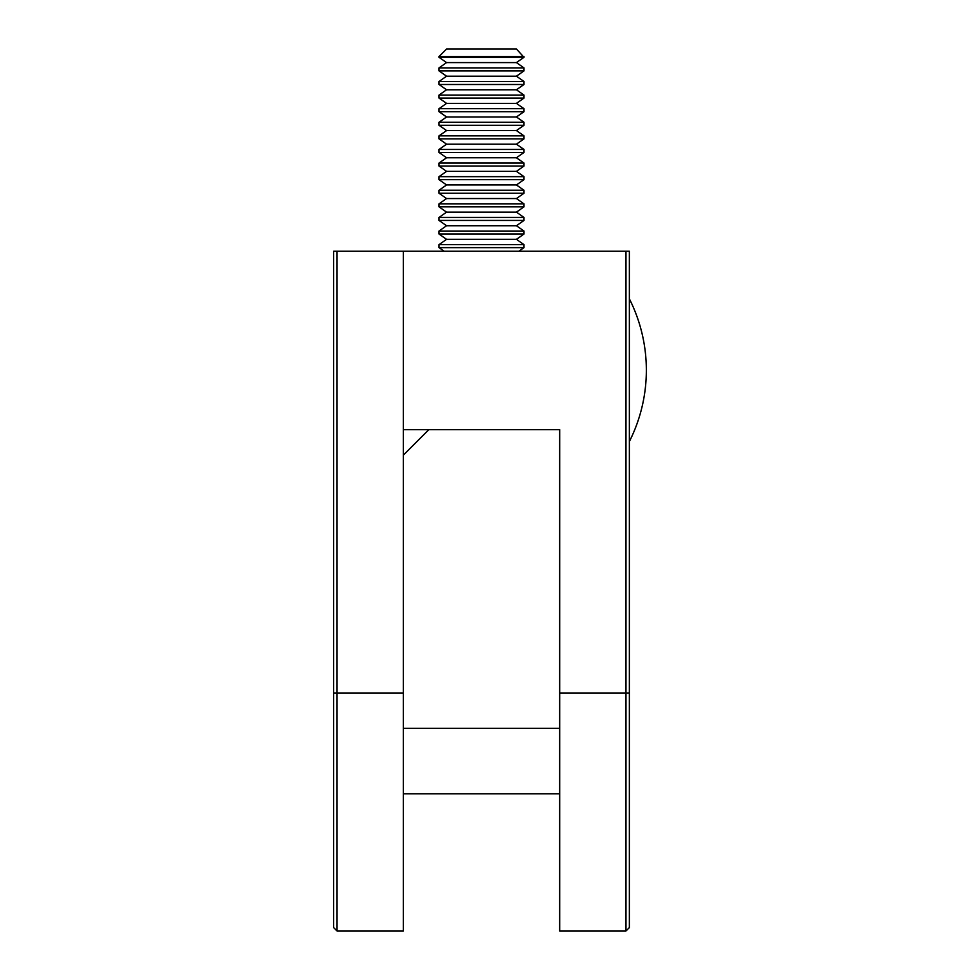 <?xml version="1.0" encoding="UTF-8"?>
<svg xmlns="http://www.w3.org/2000/svg" width="980" height="980" viewBox="0 0 980 980"><rect width="100%" height="100%" fill="white"/><g stroke="black" fill="none" stroke-linecap="round" stroke-linejoin="round"><path stroke-width="1.47" d="M559.678 693.081L625.951 693.081L625.951 931L559.678 931L559.678 429.669L403.331 429.669L403.331 251.235L403.331 931L337.046 931L333.653 927.607L333.653 251.235L337.046 251.235L337.046 931M625.951 251.235L629.356 251.235L629.356 927.607L629.356 693.081L625.951 693.081L625.951 251.235L337.046 251.235M403.331 455.161L428.824 429.669L559.678 429.669M403.331 793.776L559.678 793.776M403.331 728.348L559.678 728.348M629.356 441.564A158.38 158.38 0 0 0 629.356 298.814M523.994 56.558L439.016 56.558L439.016 57.306L523.994 57.306L516.423 49L446.574 49L439.016 56.558M446.574 62.598L439.016 67.89L523.994 67.89L516.423 62.598L446.574 62.598L439.016 57.306M439.016 67.89L439.016 70.891L523.994 70.891L523.994 67.89M446.574 76.195L439.016 81.487L523.994 81.487L516.423 76.195L446.574 76.195L439.016 70.891M439.016 81.487L439.016 84.488L523.994 84.488L523.994 81.487M446.574 89.78L439.016 95.085L523.994 95.085L516.423 89.78L446.574 89.78L439.016 84.488M439.016 95.085L439.016 98.086L523.994 98.086L523.994 95.085M446.574 103.378L439.016 108.682L523.994 108.682L516.423 103.378L446.574 103.378L439.016 98.086M439.016 108.682L439.016 111.683L523.994 111.683L523.994 108.682M446.574 116.975L439.016 122.267L523.994 122.267L516.423 116.975L446.574 116.975L439.016 111.683M439.016 122.267L439.016 125.281L523.994 125.281L523.994 122.267M446.574 130.573L439.016 135.865L523.994 135.865L516.423 130.573L446.574 130.573L439.016 125.281M439.016 135.865L439.016 138.878L523.994 138.878L523.994 135.865M446.574 144.17L439.016 149.462L523.994 149.462L516.423 144.17L446.574 144.17L439.016 138.878M439.016 149.462L439.016 152.464L523.994 152.464L523.994 149.462M446.574 157.768L439.016 163.06L523.994 163.06L516.423 157.768L446.574 157.768L439.016 152.464M439.016 163.06L439.016 166.061L523.994 166.061L523.994 163.06M446.574 171.353L439.016 176.657L523.994 176.657L516.423 171.353L446.574 171.353L439.016 166.061M439.016 176.657L439.016 179.659L523.994 179.659L523.994 176.657M446.574 184.951L439.016 190.255L523.994 190.255L516.423 184.951L446.574 184.951L439.016 179.659M439.016 190.255L439.016 193.256L523.994 193.256L523.994 190.255M446.574 198.548L439.016 203.84L523.994 203.84L516.423 198.548L446.574 198.548L439.016 193.256M439.016 203.84L439.016 206.854L523.994 206.854L523.994 203.84M446.574 212.146L439.016 217.438L523.994 217.438L516.423 212.146L446.574 212.146L439.016 206.854M439.016 217.438L439.016 220.439L523.994 220.439L523.994 217.438M446.574 225.743L439.016 231.035L523.994 231.035L516.423 225.743L446.574 225.743L439.016 220.439M439.016 231.035L439.016 234.036L523.994 234.036L523.994 231.035M446.574 239.341L439.016 244.632L523.994 244.632L516.423 239.341L446.574 239.341L439.016 234.036M439.016 244.632L439.016 247.634L523.994 247.634L523.994 244.632M403.331 693.081L333.653 693.081M625.951 931L629.356 927.607M516.423 62.598L523.994 57.306M516.423 76.195L523.994 70.891M516.423 89.78L523.994 84.488M516.423 103.378L523.994 98.086M516.423 116.975L523.994 111.683M516.423 130.573L523.994 125.281M516.423 144.17L523.994 138.878M516.423 157.768L523.994 152.464M516.423 171.353L523.994 166.061M516.423 184.951L523.994 179.659M516.423 198.548L523.994 193.256M516.423 212.146L523.994 206.854M516.423 225.743L523.994 220.439M516.423 239.341L523.994 234.036M518.849 251.235L523.994 247.634M444.148 251.235L439.016 247.634"/></g></svg>
